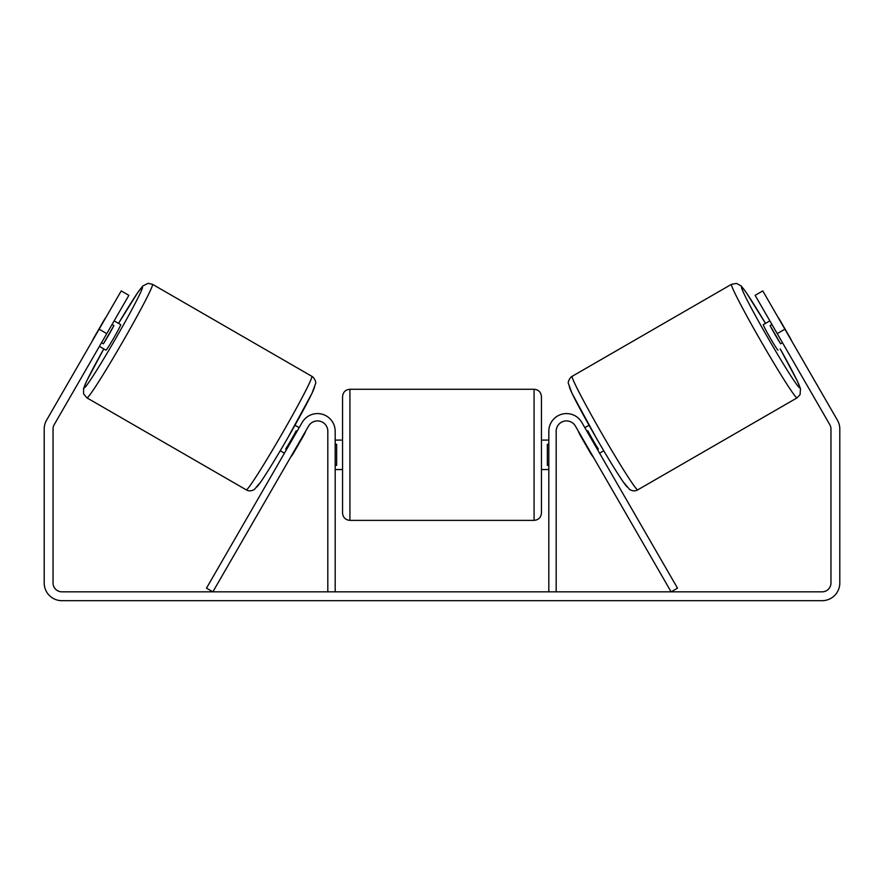 <?xml version="1.0" encoding="UTF-8"?>
<svg xmlns="http://www.w3.org/2000/svg" width="884" height="884" viewBox="0 0 884 884"><rect width="100%" height="100%" fill="white"/><g stroke="black" fill="none" stroke-linecap="round" stroke-linejoin="round"><path stroke-width="1.33" d="M556.18 591.838L556.18 431.248A10.31 10.31 0 0 1 575.429 426.088L671.122 591.838L677.509 588.158L581.805 422.408A17.68 17.68 0 0 0 548.82 431.248L548.82 591.838M797.07 397.866L637.74 489.858A65.56 2.939 -120 0 1 602.413 434.541A65.56 2.939 -120 0 1 572.18 376.297L731.51 284.305A65.56 2.939 60 0 0 761.743 342.55A65.56 2.939 60 0 0 797.07 397.866L800.075 394.629L800.484 388.706L797.346 381.081L780.218 348.904A58.2 2.608 -120 0 1 799.766 387.811A58.2 2.608 -120 0 1 768.406 338.716A58.2 2.608 -120 0 1 741.566 287.002A58.2 2.608 -120 0 1 765.478 323.389L746.361 292.714L741.245 286.018L736.582 283.421L731.51 284.305M778.03 350.163A14.73 0.663 -120 0 1 770.086 337.732A14.73 0.663 -120 0 1 763.301 324.649L769.865 320.859M777.986 317.245A14.73 0.663 -120 0 1 779.821 319.964L790.34 338.196A14.73 0.663 -120 0 1 791.788 341.147M771.964 324.505L770.097 325.577A14.73 0.663 -120 0 0 780.616 343.81L782.484 342.727M584.854 427.668L589.02 425.259M599.584 453.194L603.761 450.785M580.578 435.005L580.18 435.237A14.73 0.663 -120 0 1 578.467 431.359M586.954 431.315L587.827 430.817A14.73 0.663 -120 0 0 598.346 449.039L597.474 449.547M591.098 453.227L590.7 453.459A14.73 0.663 -120 0 0 593.208 456.873M580.18 435.237L590.7 453.459M780.616 343.81L770.097 325.577M106.776 333.611L99.118 329.191L121.219 290.913L128.876 295.333L54.222 424.629A8.84 8.84 0 0 0 53.04 429.049L53.04 582.998A8.84 8.84 0 0 0 61.88 591.838L822.12 591.838A8.84 8.84 0 0 0 830.96 582.998L830.96 429.049A8.84 8.84 0 0 0 829.778 424.629L755.124 295.333L762.781 290.913L784.881 329.191L777.224 333.611M99.118 329.191L46.565 420.209A17.68 17.68 0 0 0 44.2 429.049L44.2 582.998A17.68 17.68 0 0 0 61.88 600.678L822.12 600.678A17.68 17.68 0 0 0 839.8 582.998L839.8 429.049A17.68 17.68 0 0 0 837.435 420.209L784.881 329.191M792.252 341.953L789.301 336.848M91.748 341.953L92.212 341.147A14.73 0.663 -60 0 1 93.66 338.196L104.179 319.964A14.73 0.663 -60 0 1 106.014 317.245M327.82 591.838L327.82 431.248A10.31 10.31 0 0 0 308.571 426.088L212.878 591.838L206.491 588.158L302.195 422.408A17.68 17.68 0 0 1 335.18 431.248L335.18 591.838M342.55 454.818L342.55 396.618C342.992 392.142 345.445 389.689 349.92 389.258L349.92 520.378C345.445 519.947 342.981 517.483 342.55 513.018L342.55 454.818M534.08 389.258C538.555 389.689 541.008 392.142 541.45 396.618L541.45 513.018C541.008 517.494 538.555 519.947 534.08 520.378L534.08 389.258L349.92 389.258M548.82 465.338L547.34 465.338L547.34 444.298L548.82 444.298M335.18 444.298L336.66 444.298L336.66 465.338L335.18 465.338M311.82 376.297L152.49 284.305A65.56 2.939 120 0 1 122.257 342.55A65.56 2.939 120 0 1 86.93 397.866L246.26 489.858A65.56 2.939 -60 0 0 281.587 434.541A65.56 2.939 -60 0 0 311.82 376.297C313.864 377.07 316.505 382.264 315.566 383.59L311.964 393.369L287.643 438.121C276.515 457.337 267.609 471.868 260.935 481.703L254.338 489.526C251.211 491.173 248.526 491.283 246.26 489.858M99.406 346.373L105.97 350.163A14.73 0.663 -60 0 0 113.914 337.732A14.73 0.663 -60 0 0 120.699 324.649L114.135 320.859M112.036 324.505L113.903 325.577A14.73 0.663 -60 0 1 103.384 343.81L101.516 342.727M303.422 435.005L303.82 435.237A14.73 0.663 -60 0 0 305.532 431.359M299.146 427.668L294.98 425.259M284.416 453.194L280.239 450.785M290.792 456.873A14.73 0.663 -60 0 0 293.3 453.459L292.902 453.227M297.046 431.315L296.173 430.817A14.73 0.663 -60 0 1 285.654 449.039L286.526 449.547M303.82 435.237L293.3 453.459M103.384 343.81L113.903 325.577M569.484 386.352A58.2 2.608 60 0 0 596.324 438.055A58.2 2.608 60 0 0 627.684 487.15M86.93 397.866L83.626 393.91L83.549 388.584L86.787 380.794L103.782 348.904A58.2 2.608 -60 0 0 84.234 387.811A58.2 2.608 -60 0 0 115.594 338.716A58.2 2.608 -60 0 0 142.435 287.002A58.2 2.608 -60 0 0 118.522 323.389L137.816 292.46L142.854 285.93L148.18 283.322L152.49 284.305M314.516 386.352A58.2 2.608 120 0 1 287.676 438.055A58.2 2.608 120 0 1 256.316 487.15M637.74 489.858C635.474 491.283 632.789 491.173 629.662 489.526L623.065 481.703C616.391 471.868 607.485 457.337 596.357 438.121L572.036 393.369L568.434 383.59C567.495 382.264 570.136 377.07 572.18 376.297M541.45 440.088L548.82 440.088M548.82 469.548L541.45 469.548M534.08 520.378L349.92 520.378M342.55 440.088L335.18 440.088M342.55 469.548L335.18 469.548"/></g></svg>
